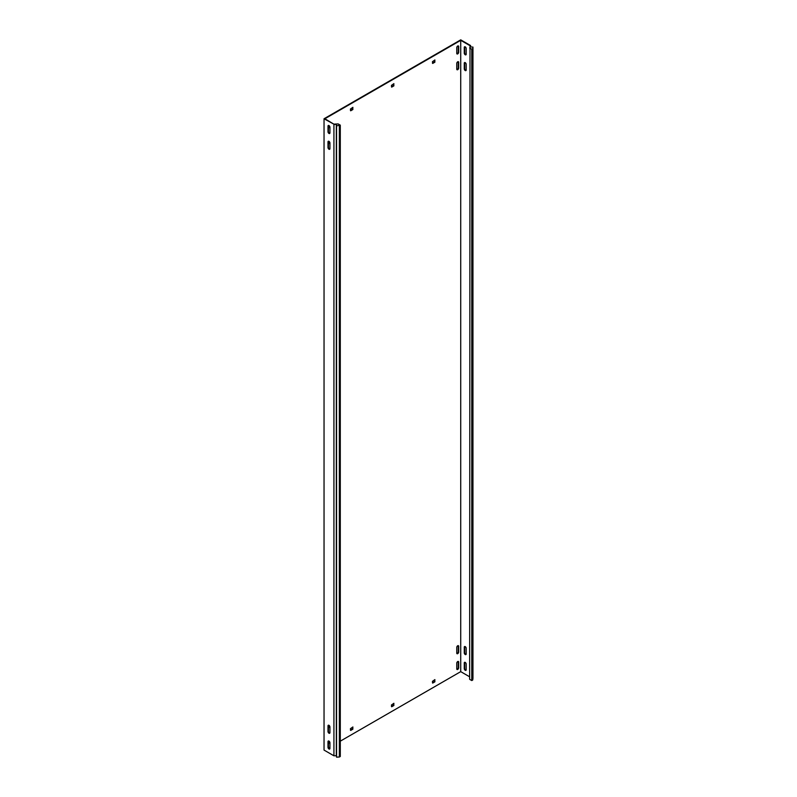 <?xml version="1.0" encoding="UTF-8"?>
<svg xmlns="http://www.w3.org/2000/svg" width="797" height="797" viewBox="0 0 797 797"><rect width="100%" height="100%" fill="white"/><g stroke="black" fill="none" stroke-linecap="round" stroke-linejoin="round"><path stroke-width="1.2" d="M457.717 661.54A1.355 0.777 120 0 0 456.761 663.204L456.761 668.882A1.355 0.777 120 0 0 457.04 669.5A1.355 0.777 120 0 0 458.086 669.141A1.355 0.777 120 0 0 458.673 667.776L458.673 662.098A1.355 0.777 120 0 0 458.395 661.47A1.355 0.777 120 0 0 457.717 661.54M457.717 61.787A1.355 0.777 120 0 0 456.761 63.441L456.761 69.13A1.355 0.777 120 0 0 457.04 69.747A1.355 0.777 120 0 0 458.086 69.389A1.355 0.777 120 0 0 458.673 68.024L458.673 62.345A1.355 0.777 120 0 0 458.395 61.718A1.355 0.777 120 0 0 457.717 61.787M457.717 645.759A1.355 0.777 120 0 0 456.761 647.413L456.761 653.102A1.355 0.777 120 0 0 457.04 653.719A1.355 0.777 120 0 0 458.086 653.351A1.355 0.777 120 0 0 458.673 651.996L458.673 646.307A1.355 0.777 120 0 0 458.395 645.69A1.355 0.777 120 0 0 457.717 645.759M457.717 46.007A1.355 0.777 120 0 0 456.761 47.661L456.761 53.349A1.355 0.777 120 0 0 457.04 53.967A1.355 0.777 120 0 0 458.086 53.598A1.355 0.777 120 0 0 458.673 52.243L458.673 46.555A1.355 0.777 120 0 0 458.395 45.937A1.355 0.777 120 0 0 457.717 46.007M328.962 733.2A1.355 0.777 -120 0 0 329.639 733.26A1.355 0.777 -120 0 0 329.918 732.642L329.918 726.964A1.355 0.777 -120 0 0 329.32 725.599A1.355 0.777 -120 0 0 328.284 725.24A1.355 0.777 -120 0 0 328.005 725.858L328.005 731.536A1.355 0.777 -120 0 0 328.962 733.2M329.809 733.091A1.355 0.777 60 0 1 329.37 732.961A1.355 0.777 60 0 1 328.414 731.297L328.414 725.619A1.355 0.777 60 0 1 328.523 725.17M465.229 654.516A1.355 0.777 -120 0 0 465.906 654.586A1.355 0.777 -120 0 0 466.185 653.968L466.185 648.28A1.355 0.777 -120 0 0 465.597 646.925A1.355 0.777 -120 0 0 464.551 646.556A1.355 0.777 -120 0 0 464.272 647.184L464.272 652.863A1.355 0.777 -120 0 0 465.229 654.516M464.79 646.497A1.355 0.777 -120 0 0 464.681 646.945L464.681 652.623A1.355 0.777 -120 0 0 465.647 654.277A1.355 0.777 -120 0 0 466.086 654.417M328.962 748.981A1.355 0.777 -120 0 0 329.639 749.041A1.355 0.777 -120 0 0 329.918 748.423L329.918 742.744A1.355 0.777 -120 0 0 329.32 741.379A1.355 0.777 -120 0 0 328.284 741.021A1.355 0.777 -120 0 0 328.005 741.638L328.005 747.317A1.355 0.777 -120 0 0 328.962 748.981M329.809 748.871A1.355 0.777 60 0 1 329.37 748.742A1.355 0.777 60 0 1 328.414 747.088L328.414 741.399A1.355 0.777 60 0 1 328.523 740.961M465.229 670.297A1.355 0.777 -120 0 0 465.906 670.367A1.355 0.777 -120 0 0 466.185 669.749L466.185 664.07A1.355 0.777 -120 0 0 465.597 662.706A1.355 0.777 -120 0 0 464.551 662.347A1.355 0.777 -120 0 0 464.272 662.965L464.272 668.643A1.355 0.777 -120 0 0 465.229 670.297M464.79 662.277A1.355 0.777 -120 0 0 464.681 662.725L464.681 668.404A1.355 0.777 -120 0 0 465.647 670.068A1.355 0.777 -120 0 0 466.086 670.197M328.962 133.438A1.355 0.777 -120 0 0 329.639 133.507A1.355 0.777 -120 0 0 329.918 132.89L329.918 127.211A1.355 0.777 -120 0 0 329.32 125.846A1.355 0.777 -120 0 0 328.284 125.488A1.355 0.777 -120 0 0 328.005 126.105L328.005 131.784A1.355 0.777 -120 0 0 328.962 133.438M329.809 133.338A1.355 0.777 60 0 1 329.37 133.209A1.355 0.777 60 0 1 328.414 131.545L328.414 125.866A1.355 0.777 60 0 1 328.523 125.418M465.229 54.764A1.355 0.777 -120 0 0 465.906 54.834A1.355 0.777 -120 0 0 466.185 54.216L466.185 48.527A1.355 0.777 -120 0 0 465.597 47.172A1.355 0.777 -120 0 0 464.551 46.804A1.355 0.777 -120 0 0 464.272 47.422L464.272 53.11A1.355 0.777 -120 0 0 465.229 54.764M464.79 46.744A1.355 0.777 -120 0 0 464.681 47.192L464.681 52.871A1.355 0.777 -120 0 0 465.647 54.525A1.355 0.777 -120 0 0 466.086 54.654M328.962 149.228A1.355 0.777 -120 0 0 329.639 149.288A1.355 0.777 -120 0 0 329.918 148.67L329.918 142.992A1.355 0.777 -120 0 0 329.32 141.627A1.355 0.777 -120 0 0 328.284 141.268A1.355 0.777 -120 0 0 328.005 141.886L328.005 147.565A1.355 0.777 -120 0 0 328.962 149.228M329.809 149.119A1.355 0.777 60 0 1 329.37 148.989A1.355 0.777 60 0 1 328.414 147.335L328.414 141.647A1.355 0.777 60 0 1 328.523 141.199M465.229 70.544A1.355 0.777 -120 0 0 465.906 70.614A1.355 0.777 -120 0 0 466.185 69.997L466.185 64.318A1.355 0.777 -120 0 0 465.597 62.953A1.355 0.777 -120 0 0 464.551 62.584A1.355 0.777 -120 0 0 464.272 63.212L464.272 68.891A1.355 0.777 -120 0 0 465.229 70.544M464.79 62.525A1.355 0.777 -120 0 0 464.681 62.973L464.681 68.652A1.355 0.777 -120 0 0 465.647 70.315A1.355 0.777 -120 0 0 466.086 70.445M469.652 676.802L460.726 671.642L340.289 741.17M328.623 747.905L329.918 747.168M469.652 48.009L471.784 49.235L472.721 48.697L472.96 47.073L472.96 678.396L472.721 680.02L471.784 680.558L469.652 679.323L470.011 45.688L460.726 40.328L324.857 118.763L334.371 124.452L336.324 124.352L336.324 755.666L336.553 757.15L339.363 757.011L340.289 756.473L340.289 125.149L336.553 125.826L336.324 124.352M470.609 46.953L470.609 45.559L460.726 39.85L324.04 118.763L334.371 124.452M324.04 118.763L324.04 750.087L333.923 755.795L333.923 124.471M460.726 671.642L460.726 40.328M352.742 728.458L352.882 726.964L350.421 728.697L350.69 730.431L352.882 729.175L352.742 727.043M434.754 681.116L434.893 679.612L432.432 681.345L432.701 683.089L434.893 681.824L434.754 679.692M352.742 108.82L352.882 107.326L350.421 109.059L350.69 110.793L352.882 109.528L352.742 107.396M434.754 61.469L434.893 59.974L432.432 61.708L432.701 63.441L434.893 62.186L434.754 60.054M328.414 144.137A1.355 0.777 120 0 0 328.822 142.992L328.822 141.268M328.414 128.347A1.355 0.777 120 0 0 328.822 127.211L328.822 125.488M328.414 728.109A1.355 0.777 120 0 0 328.822 726.964L328.822 725.24M328.414 743.89A1.355 0.777 120 0 0 328.822 742.744L328.822 741.021M393.748 85.149L393.887 83.645L391.427 85.379L391.696 87.122L393.887 85.857L393.748 83.725M393.748 704.787L393.887 703.283L391.427 705.026L391.696 706.76L393.887 705.494L393.748 703.362M350.421 730.122L352.463 728.936M432.432 682.77L434.475 681.584M350.421 110.474L352.463 109.299M432.432 63.132L434.475 61.947M456.86 669.331A1.355 0.777 120 0 0 458.265 667.537L458.265 661.859A1.355 0.777 120 0 0 458.155 661.41M456.86 69.578A1.355 0.777 120 0 0 458.265 67.785L458.265 62.106A1.355 0.777 120 0 0 458.155 61.658M456.86 653.54A1.355 0.777 120 0 0 458.265 651.757L458.265 646.078A1.355 0.777 120 0 0 458.155 645.63M456.86 53.788A1.355 0.777 120 0 0 458.265 52.004L458.265 46.326A1.355 0.777 120 0 0 458.155 45.877M391.427 86.803L393.469 85.618M391.427 706.441L393.469 705.255M472.96 47.073L470.399 46.943L470.609 45.559M471.784 680.558L471.784 49.235M472.721 680.02L472.721 48.697M334.322 124.113L338.167 123.924L340.289 125.149M336.553 125.826L336.553 757.15M333.923 755.795L336.324 755.666M339.363 757.011L339.363 125.687M469.991 45.788L470.569 45.818"/></g></svg>
